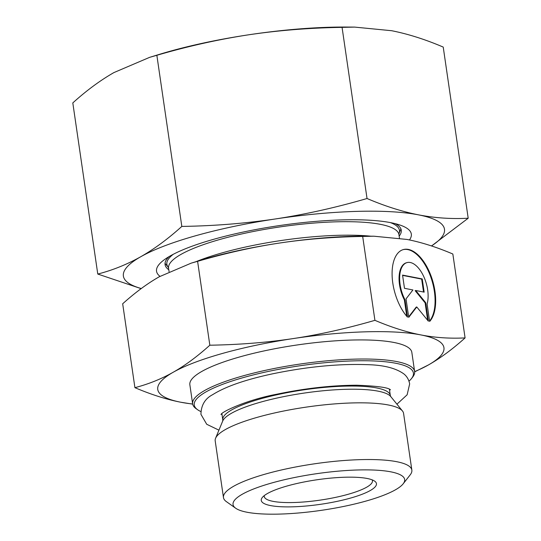 <?xml version="1.0" encoding="UTF-8"?>
<svg xmlns="http://www.w3.org/2000/svg" width="541" height="541" viewBox="0 0 541 541"><rect width="100%" height="100%" fill="white"/><g stroke="black" fill="none" stroke-linecap="round" stroke-linejoin="round"><path stroke-width="0.81" d="M149.641 57.339L159.69 54.276A162.246 34.563 -8.3 0 1 248.515 34.82A162.246 34.563 -8.3 0 1 346.328 27.05L354.713 27.104L342.068 27.368C309.898 27.855 278.71 30.337 248.515 34.82C218.334 39.439 187.788 46.256 156.856 55.283L149.641 57.339L113.881 72.595C100.193 80.426 86.499 90.53 72.805 102.912L97.772 274.05C112.711 270.209 127.034 264.434 140.748 256.738A162.246 34.563 171.7 0 0 141.275 288.536M399.157 236.147A119.338 25.42 171.7 0 0 401.26 230.162A119.338 25.42 171.7 0 0 395.187 223.643M169.029 256.637A119.338 25.42 171.7 0 0 165.073 264.617A119.338 25.42 171.7 0 0 168.799 269.749M160.008 276.356A128.738 27.429 -8.3 0 1 164.478 259.599A128.738 27.429 -8.3 0 1 279.974 225.502A128.738 27.429 -8.3 0 1 400.394 225.184A128.738 27.429 -8.3 0 1 409.476 239.954M431.447 245.932A162.246 34.563 171.7 0 0 418.565 214.865C435.045 218.016 451.586 219.132 468.195 218.219L443.228 47.081C425.375 39.452 408.198 34.002 391.698 30.722L354.713 27.104M468.195 218.219L431.529 245.959M141.127 288.644L97.772 274.05M140.748 256.738C154.435 248.907 168.129 238.804 181.823 226.422C213.999 225.935 245.181 223.453 275.376 218.963A162.246 34.563 171.7 0 0 140.748 256.738M275.376 218.963C305.557 214.351 336.11 207.528 367.035 198.506C384.894 206.135 402.064 211.585 418.565 214.865A162.246 34.563 171.7 0 0 275.376 218.963M181.823 226.422L156.856 55.283M367.035 198.506L342.068 27.368M411.532 378.531L412.702 377.03A112.163 23.892 171.7 0 0 414.622 371.484A112.163 23.892 171.7 0 0 300.181 364.032A112.163 23.892 171.7 0 0 192.643 403.87A112.163 23.892 171.7 0 0 196.065 408.638L197.621 409.733A110.749 23.594 -8.3 0 1 300.424 365.696A110.749 23.594 -8.3 0 1 411.532 378.531A110.749 23.594 -8.3 0 1 408.989 381.162M200.799 411.532A110.749 23.594 -8.3 0 1 197.621 409.733M414.622 371.484L411.836 352.394A112.163 23.892 171.7 0 0 297.394 344.935A112.163 23.892 171.7 0 0 189.857 384.773L192.643 403.87M223.467 497.585L215.196 440.888A95.189 20.281 -8.3 0 1 215.582 438.257A95.189 20.281 -8.3 0 1 306.463 407.082A95.189 20.281 -8.3 0 1 402.463 410.991A95.189 20.281 -8.3 0 1 403.579 413.405L411.85 470.102A95.189 20.281 171.7 0 0 314.734 463.779A95.189 20.281 171.7 0 0 223.467 497.585A95.189 20.281 171.7 0 0 226.375 501.629L235.687 508.229A86.722 18.475 -8.3 0 1 316.187 473.747A86.722 18.475 -8.3 0 1 403.187 483.796A86.722 18.475 -8.3 0 1 395.39 489.835A86.722 18.475 -8.3 0 1 309.452 511.887A86.722 18.475 -8.3 0 1 235.687 508.229M403.187 483.796L410.227 474.809A95.189 20.281 171.7 0 0 411.85 470.102M407.495 317.141A39.047 19.807 -105.7 0 1 392.205 277.411A39.047 19.807 -105.7 0 1 403.329 249.577A39.047 19.807 -105.7 0 1 431.136 276.208A39.047 19.807 -105.7 0 1 429.635 321.462L427.092 304.015A25.515 12.943 74.3 0 0 423.312 275.646A25.515 12.943 74.3 0 0 406.988 262.608A25.515 12.943 74.3 0 0 404.952 299.7L407.495 317.141M429.574 321.023A39.047 19.807 74.3 0 0 430.42 276.011A39.047 19.807 74.3 0 0 403.038 249.665M406.764 316.302L404.364 299.863A25.515 12.943 -105.7 0 1 406.399 262.77L406.988 262.608M404.952 299.7L404.364 299.863M404.485 288.312L402.558 275.099L422.237 278.933L424.164 292.147L415.731 290.503L425.706 302.717L428.404 321.219L416.766 306.963L408.726 317.384L406.027 298.882L412.918 289.956L404.485 288.312M408.651 316.884L416.185 307.126L416.766 306.963M427.667 320.313L425.125 302.886L415.15 290.666L415.731 290.503M425.706 302.717L425.125 302.886M423.542 292.025L421.655 279.095L402.599 275.383M422.237 278.933L421.655 279.095M414.643 371.633A144.616 30.81 171.7 0 0 428.472 364.925L414.663 371.856M192.691 404.134L180.85 402.247A144.616 30.81 171.7 0 0 192.67 404.019M134.919 387.667C148.653 384.076 161.421 378.93 173.221 372.235A144.616 30.81 171.7 0 0 180.85 402.247C166.642 399.488 151.331 394.626 134.919 387.667L122.679 303.778C135.284 292.444 147.49 283.437 159.297 276.755L191.169 263.156L197.6 261.323L209.834 345.212C239.413 344.712 267.207 342.494 293.222 338.571A144.616 30.81 171.7 0 0 173.221 372.235C185.029 365.554 197.235 356.546 209.834 345.212M293.222 338.571C319.237 334.656 346.47 328.576 374.92 320.333C391.326 327.291 406.636 332.147 420.844 334.913A144.616 30.81 171.7 0 0 293.222 338.571M420.844 334.913C435.052 337.685 449.801 338.686 465.084 337.909C452.479 349.236 440.273 358.243 428.472 364.925A144.616 30.81 171.7 0 0 420.844 334.913M465.084 337.909L452.844 254.013C436.431 247.054 421.121 242.199 406.913 239.433L373.946 236.207L362.68 236.444L374.92 320.333M362.68 236.444C333.1 236.944 305.307 239.163 279.291 243.085C253.276 247 226.043 253.08 197.6 261.323M191.169 263.156L200.123 260.431A144.616 30.81 -8.3 0 1 279.291 243.085A144.616 30.81 -8.3 0 1 366.473 236.16L373.946 236.207M372.167 479.86A54.668 11.645 -8.3 0 1 372.458 480.726A54.668 11.645 -8.3 0 1 366.602 487.238A54.668 11.645 -8.3 0 1 306.564 501.737A54.668 11.645 -8.3 0 1 264.258 496.51A54.668 11.645 -8.3 0 1 264.292 495.597M370.213 490.559A58.198 12.396 171.7 0 0 374.67 481.152A58.198 12.396 171.7 0 0 317.067 479.759A58.198 12.396 171.7 0 0 262.263 497.551A58.198 12.396 171.7 0 0 300.208 506.471A58.198 12.396 171.7 0 0 370.213 490.559M222.689 421.074A85.6 18.232 -8.3 0 1 304.414 393.043A85.6 18.232 -8.3 0 1 390.744 396.553L390.311 395.457A84.653 18.036 171.7 0 0 303.947 389.831A84.653 18.036 171.7 0 0 222.784 419.897L222.689 421.074L215.582 438.257M173.323 254.263A117.532 25.035 171.7 0 0 168.237 267.281L168.576 268.228A116.396 24.798 -8.3 0 1 181.032 254.365A116.396 24.798 -8.3 0 1 308.857 223.487A116.396 24.798 -8.3 0 1 398.933 234.618L398.988 233.617A117.532 25.035 171.7 0 0 390.399 222.594M370.801 236.187A116.396 24.798 171.7 0 0 195.977 261.688M221.884 413.709L222.784 419.897M389.412 389.27L390.311 395.457M390.744 396.553L402.463 410.991M398.988 233.617L400.928 228.931M399.447 238.141L398.933 234.618M169.076 271.663L168.576 268.228M168.237 267.281L165.039 263.339M396.938 404.188L407.136 394.788L409.659 383.88C408.813 379.606 406.873 376.279 403.829 373.892C395.701 368.056 383.339 364.972 366.751 364.648C338.145 363.674 306.625 366.764 272.191 373.912C245.323 379.674 225.455 386.605 212.593 394.707C205.019 398.67 201.137 405.209 200.941 414.325L206.723 424.272L218.929 430.156M390.48 389.858C388.621 387.572 377.415 386.024 356.857 385.226C331.741 385.314 304.975 388.323 276.559 394.261C246.141 399.988 220.89 412.201 221.026 414.582L221.046 414.548"/></g></svg>
